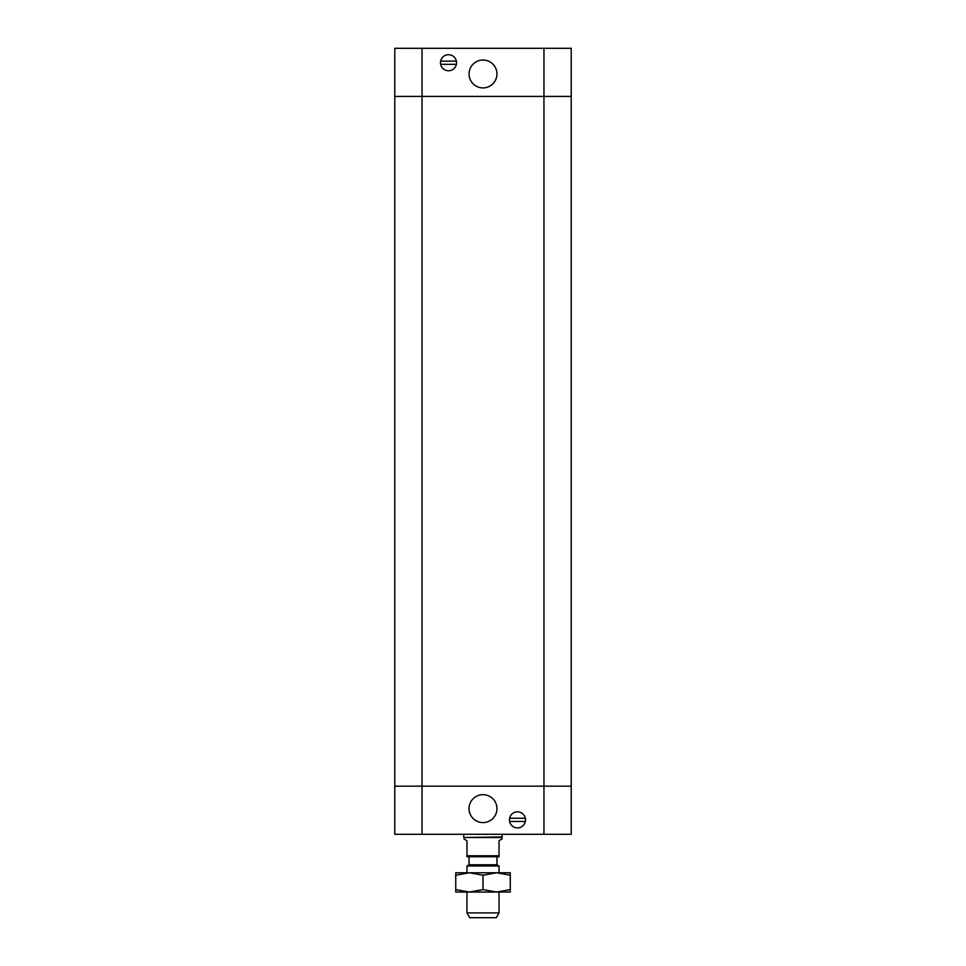 <?xml version="1.0" encoding="UTF-8"?>
<svg xmlns="http://www.w3.org/2000/svg" width="966" height="966" viewBox="0 0 966 966"><rect width="100%" height="100%" fill="white"/><g stroke="black" fill="none" stroke-linecap="round" stroke-linejoin="round"><path stroke-width="1.45" d="M496.959 73.959A13.959 13.959 0 0 1 476.021 86.046A13.959 13.959 0 0 1 476.021 61.884A13.959 13.959 0 0 1 496.959 73.959M456.375 64.336L440.653 64.336M440.653 61.136L456.375 61.136A8.018 8.018 0 0 1 445.978 70.349A8.018 8.018 0 0 1 443.189 56.728A8.018 8.018 0 0 1 456.375 61.136M543.955 834.286L543.955 96.419L394.78 96.419L394.78 786.167L543.955 786.167L394.78 786.167L394.78 834.286L571.22 834.286L571.22 786.167L543.955 786.167L571.22 786.167L571.22 96.419L543.955 96.419L571.22 96.419L571.22 48.3L394.78 48.3L394.78 96.419L394.78 48.3M543.955 48.3L543.955 96.419L394.78 96.419M466.964 912.882L469.742 917.7L496.258 917.7L499.036 912.882L466.964 912.882L466.964 892.041M499.036 912.882L499.036 892.041M499.036 872.781L499.036 865.971L466.964 865.971L466.964 872.781M466.964 865.971L469.041 864.763L496.959 864.763L499.036 865.971M501.934 837.498L464.066 837.498L464.066 839.043L466.964 840.71L466.964 856.745L499.036 856.745L499.036 840.71L501.934 839.043L502.248 834.286M466.964 855.779L499.036 855.779M496.959 864.763L496.959 856.745M464.066 837.498L502.248 836.942M469.041 808.627A13.959 13.959 0 0 1 489.979 796.539A13.959 13.959 0 0 1 489.979 820.714A13.959 13.959 0 0 1 469.041 808.627M509.625 818.25L525.347 818.25M525.347 821.462L509.625 821.462A8.018 8.018 0 0 1 520.022 812.249A8.018 8.018 0 0 1 522.811 825.858A8.018 8.018 0 0 1 509.625 821.462M394.78 786.167L394.78 834.286M510.265 892.041L455.735 892.041L455.735 889.601L469.367 892.041L483 889.601L496.633 892.041L510.265 889.601L510.265 892.041M510.265 875.22L496.633 872.781L510.265 872.781L510.265 889.601M496.633 872.781L483 875.22L469.367 872.781L496.633 872.781M469.367 872.781L455.735 875.22L455.735 872.781L469.367 872.781M455.735 889.601L455.735 875.22M483 889.601L483 875.22M422.045 834.286L422.045 48.3M469.041 864.763L469.041 856.745M463.752 836.942L463.752 834.286"/></g></svg>
